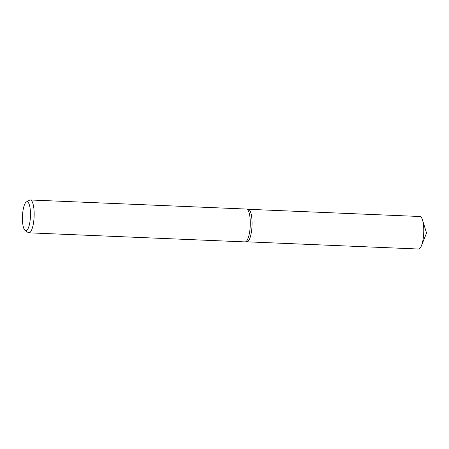 <?xml version="1.0" encoding="UTF-8"?>
<svg xmlns="http://www.w3.org/2000/svg" width="449" height="449" viewBox="0 0 449 449"><rect width="100%" height="100%" fill="white"/><g stroke="black" fill="none" stroke-linecap="round" stroke-linejoin="round"><path stroke-width="0.67" d="M26.407 201.91L29.555 200.17A16.433 4.501 92.4 0 1 30.308 199.979L246.434 209.054A16.433 4.501 92.4 0 1 246.658 209.088L248.246 209.296A16.271 4.456 92.4 0 1 252.046 224.803A16.271 4.456 92.4 0 1 246.877 241.809L418.575 249.021A16.271 4.456 92.4 0 0 421.437 245.749A16.271 4.456 92.4 0 0 423.744 232.015A16.271 4.456 92.4 0 0 422.52 220.01A16.271 4.456 92.4 0 0 419.944 216.508L248.246 209.296A16.271 4.456 92.4 0 1 252.046 224.803A16.271 4.456 92.4 0 1 246.877 241.809L245.283 241.888A16.433 4.501 92.4 0 1 245.053 241.899L28.927 232.823A16.433 4.501 92.4 0 1 28.197 232.565L25.2 230.567A14.536 3.985 92.4 0 1 22.478 216.098A14.536 3.985 92.4 0 1 26.407 201.91A14.536 3.985 92.4 0 1 30.465 215.599A14.536 3.985 92.4 0 1 25.2 230.567M30.308 199.979A16.433 4.501 92.4 0 1 34.146 215.643A16.433 4.501 92.4 0 1 28.927 232.823M246.658 209.088A16.433 4.501 92.4 0 1 250.278 224.719A16.433 4.501 92.4 0 1 245.283 241.888M421.437 245.749L426.55 233.07L422.52 220.01"/></g></svg>
